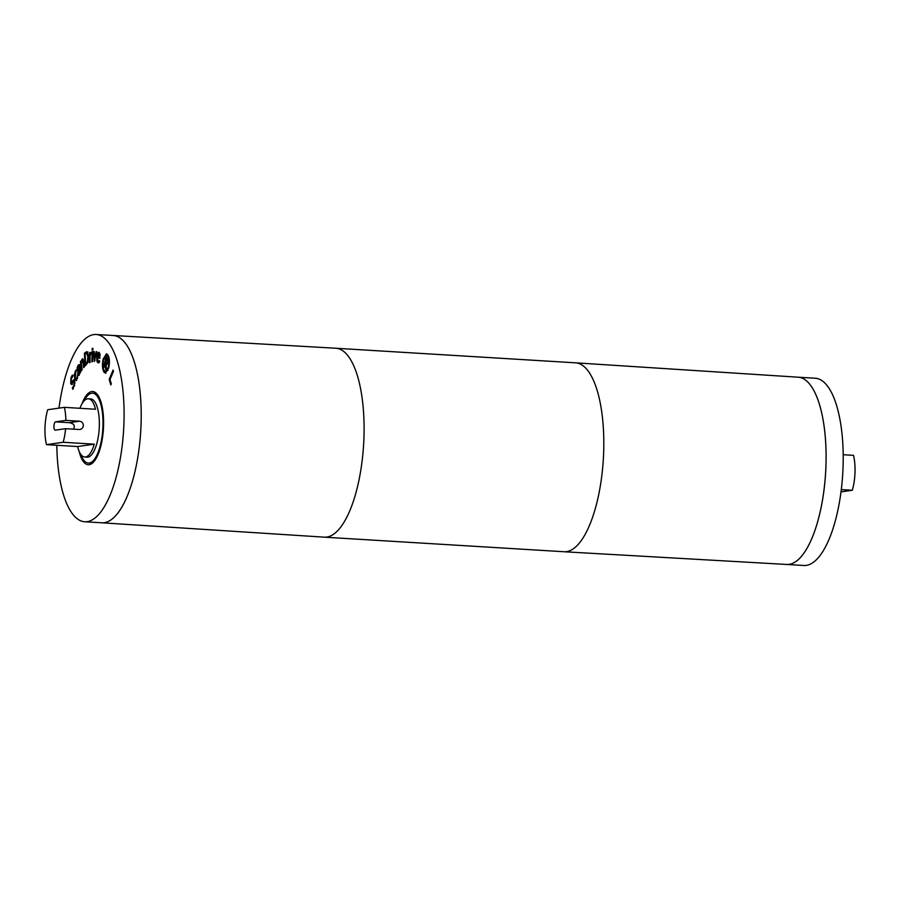 <?xml version="1.0" encoding="UTF-8"?>
<svg xmlns="http://www.w3.org/2000/svg" width="900" height="900" viewBox="0 0 900 900"><rect width="100%" height="100%" fill="white"/><g stroke="black" fill="none" stroke-linecap="round" stroke-linejoin="round"><path stroke-width="1.35" d="M83.362 425.576C83.002 428.096 81.619 429.401 79.211 429.514L65.587 428.681L55.271 430.166A4.174 1.474 93.5 0 1 55.17 430.166A4.174 1.474 93.5 0 1 53.944 426.071A4.174 1.474 93.5 0 1 55.564 421.853L65.88 420.368L79.504 421.2C81.9 421.582 83.183 423.045 83.362 425.576M79.954 429.48L79.211 429.514M73.44 429.165C75.341 425.835 74.059 423.675 69.581 422.685L55.564 421.853M65.88 420.368A29.183 10.339 -86.5 0 0 64.373 407.351L47.689 409.736A29.183 10.339 -86.5 0 0 46.474 444.656L63.146 442.271A29.183 10.339 -86.5 0 0 65.587 428.681M63.146 442.271L94.275 444.161A29.183 10.339 93.5 0 1 85.534 456.998A29.183 10.339 93.5 0 1 84.78 457.031L87.12 457.166A29.183 10.339 -86.5 0 0 87.874 457.132A29.183 10.339 -86.5 0 0 99.259 427.613A29.183 10.339 -86.5 0 0 90.653 398.914L88.324 398.767A29.183 10.339 93.5 0 1 95.501 409.241L64.373 407.351M84.78 457.031A29.183 10.339 93.5 0 1 77.603 446.546L46.474 444.656M79.931 408.296A29.183 10.339 93.5 0 1 88.324 398.767M575.64 362.835L798.176 377.201A93.802 33.233 93.5 0 1 825.93 466.031A93.802 33.233 93.5 0 1 786.78 564.457L803.869 565.493A93.802 33.233 -86.5 0 0 806.288 565.391A93.802 33.233 -86.5 0 0 842.918 470.475A93.802 33.233 -86.5 0 0 815.254 378.236L798.154 377.201A93.802 33.233 -86.5 0 1 825.806 469.44A93.802 33.233 -86.5 0 1 789.188 564.356A93.802 33.233 -86.5 0 1 786.769 564.457L564.154 551.756A94.635 33.525 93.5 0 1 564.109 551.745A94.635 33.525 93.5 0 0 603.653 452.452A94.635 33.525 93.5 0 0 575.64 362.835A94.635 33.525 93.5 0 0 575.595 362.824L335.891 348.255A94.635 33.525 93.5 0 1 335.891 348.255A94.635 33.525 93.5 0 1 363.938 437.873A94.635 33.525 93.5 0 1 324.405 537.176A94.635 33.525 93.5 0 1 324.36 537.165L101.846 522.799A93.802 33.233 -86.5 0 0 104.288 522.697A93.802 33.233 -86.5 0 0 140.906 427.781A93.802 33.233 -86.5 0 0 113.242 335.543A93.802 33.233 93.5 0 1 141.064 424.373A93.802 33.233 93.5 0 1 101.869 522.799L84.746 521.764A93.802 33.233 -86.5 0 0 87.176 521.663A93.802 33.233 -86.5 0 0 123.795 426.746A93.802 33.233 -86.5 0 0 96.131 334.507A93.802 33.233 -86.5 0 0 58.995 408.127M841.298 489.589L852.311 490.264L841.005 491.873M852.311 490.264A29.183 10.339 -86.5 0 0 853.526 455.344L843.188 454.714M77.603 446.546L94.275 444.161M96.131 351.63L96.75 351.675L94.275 361.541L93.566 351.461L94.207 351.506L94.703 359.257L96.131 351.63M94.984 360.664L94.883 359.269M92.734 351.697L92.475 361.665L91.867 361.8L92.126 351.832L92.734 351.697M92.126 351.832L92.734 351.866M81.146 361.811L82.013 359.19C82.71 358.312 83.205 358.965 83.52 361.159L84.251 366.941L83.677 367.706L82.665 360.776L82.046 360.821L81.304 363.071L82.147 369.731L81.574 370.496L80.438 361.575L81.011 360.821L81.608 361.834M82.192 360.652L82.946 359.066M82.8 359.246L82.013 359.19L82.575 358.819M80.438 361.575L81.112 361.62M81.36 362.767L81.248 361.811M82.046 360.821L83.486 360.911M79.853 370.699L79.403 368.438L78.502 370.507L78.311 372.881L79.2 373.196L79.853 370.699L80.595 370.744M79.403 368.438L80.145 368.483M78.311 372.881L79.83 373.23L78.739 375.356M79.087 372.926L79.976 373.241M80.438 371.858L80.617 370.845M79.256 374.816L78.424 375.334L77.771 373.984L77.884 370.541L79.189 367.346L78.671 366.244L77.186 369.293L77.816 365.76L78.907 364.624L79.684 366.154L80.797 371.723L80.258 372.701L80.078 371.835L80.707 371.88M77.692 367.942L79.684 364.669M76.905 367.897L77.636 367.942M79.909 367.121L79.448 366.289L79.909 367.121M79.875 367.121L78.671 366.244L79.481 366.289M79.189 367.346L79.931 367.391M79.459 368.438L79.942 367.436M77.884 370.541L78.48 370.575M79.2 375.379L78.446 373.365M80.078 371.835L79.83 373.241M72.36 387.81L73.867 385.695L74.104 381.983L73.181 381.983L71.528 384.457L70.718 383.625L70.965 377.741L72.225 375.199L72.742 376.526L71.37 378.608L71.156 382.072L72.124 382.016L73.013 380.329L74.531 380.374L74.903 383.085L72.866 389.306L72.326 387.911L74.644 385.74M71.933 382.118L72.9 382.061L74.216 379.789M73.845 379.553L74.531 380.374M71.156 382.072L72.9 382.061M70.965 377.741L71.707 377.786L73.001 375.244M72.304 384.502L71.179 382.118M71.528 384.457L70.718 383.625L71.494 383.67M73.181 381.983L73.957 382.027M72.326 387.911L73.136 387.855M73.35 388.609L73.103 387.956M77.603 377.741L75.915 380.419L74.722 378.45L74.317 374.726L76.061 369.979L75.24 377.269C75.746 378.99 76.286 379.238 76.86 378.011L77.49 375.086L77.603 377.741M77.524 378.045L76.163 378.776L77.366 378.551M75.6 372.037L76.837 370.024M76.691 380.475L75.218 377.179M85.657 363.96L87.401 361.62L87.829 357.019L86.873 353.486L85.106 354.161L85.657 363.96L86.918 363.6L88.177 361.676M88.335 354.949L87.649 353.531L85.579 353.756M87.649 353.531L86.355 353.812M87.401 361.62L88.087 361.665M87.221 351.923L88.481 356.49L87.817 362.621L85.106 365.94L84.386 353.216L86.704 351.709M84.386 353.216L87.998 351.968M85.849 365.332L85.77 363.96M85.219 354.071L85.163 353.261M90.067 354.026L91.361 352.035L91.361 353.767L90.067 355.421L90.09 362.419L89.483 362.689L89.46 352.811L90.067 352.553L90.067 354.026L90.731 354.06M90.844 354.071L91.89 352.136M89.46 352.811L90.067 352.856M90.236 354.938L90.236 354.037M92.869 348.289L92.824 350.032L92.138 350.179L92.183 348.435L92.869 348.289M92.183 348.435L92.858 348.48M99.405 356.85L98.865 353.7L97.594 355.984L99.979 356.884M99.427 354.78L100.024 354.814M100.204 354.825L99.653 353.745L98.1 354.15M97.459 357.255L98.19 361.327L99.495 360.697L99.293 362.509L98.032 362.779C96.919 362.183 96.536 360.202 96.885 356.861C97.324 353.531 98.044 352.024 99.056 352.35L99.922 353.925L99.821 358.391L97.459 357.255L99.855 358.076M98.19 361.327L99.439 361.26M98.966 361.373L99.72 361.271L98.966 361.373M97.627 357.266L97.774 356.074M98.291 353.869L99.191 352.429M98.752 362.801L97.661 360.697M103.59 359.73C102.634 364.354 102.847 367.999 104.231 370.676L105.491 371.678L108.293 367.256C109.249 362.632 109.035 358.999 107.663 356.344L106.391 355.32L103.59 359.73M105.491 371.678L108.056 370.192M108.956 357.446L106.391 355.32M105.806 373.162L103.703 369.596M108.72 367.954L105.413 373.207L103.905 372.004C102.263 368.843 102.015 364.511 103.163 359.032L106.47 353.79L107.978 355.005C109.62 358.155 109.867 362.475 108.72 367.954M104.603 356.839L106.853 353.88M107.359 361.181L106.189 358.875L105.559 361.463L106.504 362.97L107.921 361.215M107.134 360.382L107.876 360.428M107.854 360.349L106.189 358.875M106.886 363.15L107.73 363.15M107.01 363.049L107.741 363.094M107.235 362.621L107.606 363.656L106.335 364.466L106.2 369.675M106.335 364.466L107.089 364.511M105.671 369.641L105.244 362.801L104.175 367.245L103.736 366.548L106.076 356.827L107.516 359.145L107.854 362.621M103.736 366.548L104.332 366.581M105.424 362.812L105.694 361.676M106.369 358.886L106.639 357.739M105.244 362.801L106.594 363.757L105.806 363.701M106.571 364.478L106.594 363.757M111.274 383.805L110.812 384.907L109.192 379.373L113.085 370.08L113.456 371.351L110.025 379.541L111.274 383.805M109.192 379.373L109.98 379.418L113.411 371.205M111.263 383.827L109.98 379.418M56.812 445.286A93.802 33.233 -86.5 0 0 84.746 521.764M79.11 451.238A36.686 12.994 -86.5 0 0 88.211 464.749A36.686 12.994 -86.5 0 0 89.168 464.715A36.686 12.994 -86.5 0 0 103.489 427.59A36.686 12.994 -86.5 0 0 92.666 391.511A36.686 12.994 -86.5 0 0 82.001 403.83M80.854 454.41A35.021 12.409 -86.5 0 0 88.312 463.084A35.021 12.409 -86.5 0 0 89.224 463.05A35.021 12.409 -86.5 0 0 102.892 427.613A35.021 12.409 -86.5 0 0 92.565 393.176A35.021 12.409 -86.5 0 0 84.105 400.894M79.504 421.2L69.188 422.674M83.025 362.621L83.711 362.666M77.816 365.76L78.593 365.805M78.739 366.244L79.448 366.289M77.771 373.984L78.547 374.029M73.013 380.329L73.789 380.374M73.867 385.695L74.52 385.729M75.038 371.441L75.814 371.486M74.317 374.726L74.903 374.771M74.722 378.45L75.51 378.495M86.141 363.555L86.918 363.6M87.829 357.019L88.504 357.053M85.466 352.316L86.242 352.373M96.885 356.861L97.661 356.906M108.293 367.256L108.877 367.29M107.663 356.344L108.439 356.389M103.905 372.004L104.681 372.049M83.194 360.585L82.418 360.54M78.716 373.669L79.504 373.714M72.337 382.613L71.561 382.567M74.475 381.532L73.699 381.476M86.479 353.34L87.255 353.385M92.059 353.812L91.282 353.767M98.685 353.644L99.461 353.7M99.203 361.44L98.426 361.395M96.435 393.412L92.565 393.176M92.183 463.32L88.312 463.084M335.846 348.244L96.131 334.507M324.405 537.176L564.109 551.745"/></g></svg>
